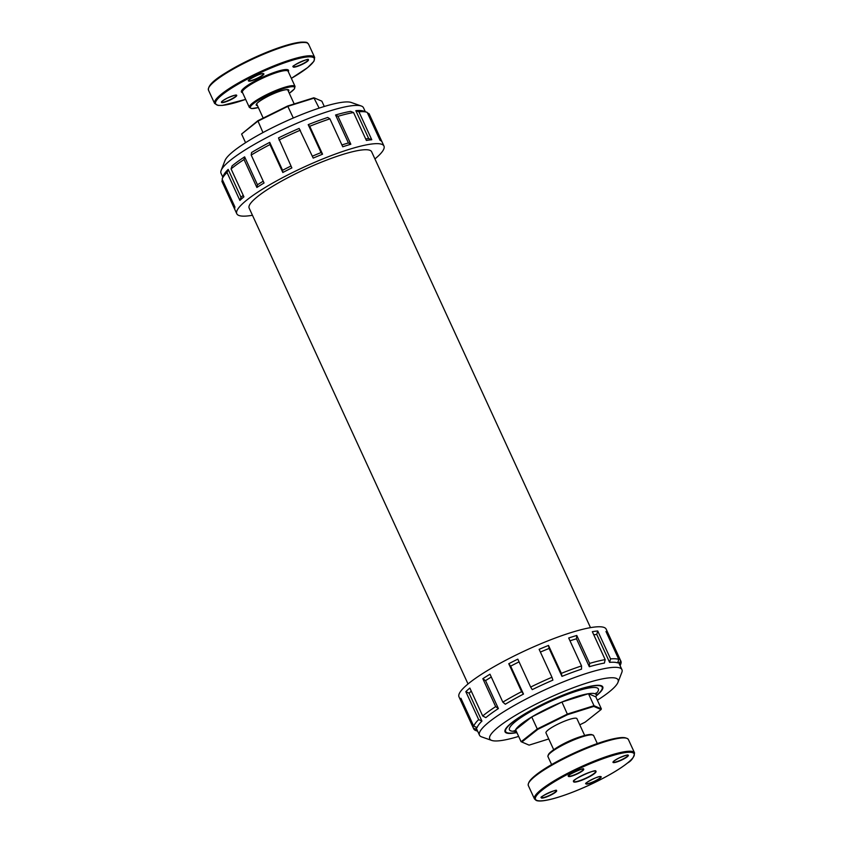 <?xml version="1.0" encoding="UTF-8"?>
<svg xmlns="http://www.w3.org/2000/svg" width="843" height="843" viewBox="0 0 843 843"><rect width="100%" height="100%" fill="white"/><g stroke="black" fill="none" stroke-linecap="round" stroke-linejoin="round"><path stroke-width="1.26" d="M548.761 738.963L529.098 745.128L521.838 742.009L537.781 729.374L567.592 714.632L593.799 706.413L601.07 709.543L585.126 722.166L579.773 724.822M553.703 749.712L545.969 732.894A17.039 3.014 -24.7 0 1 560.195 723.041A17.039 3.014 -24.7 0 1 576.928 718.647L584.663 735.465M319.139 108.125L313.859 97.777L287.642 105.997L257.832 120.739L241.604 134.037L257.747 121.244L287.937 106.313L314.481 97.999L321.847 101.16L324.292 106.492M529.098 745.128L521.838 742.009M537.781 729.374L537.265 728.953L521.111 741.745L515.589 729.743L531.743 716.95L561.933 702.019L588.477 693.705L593.999 705.707L567.455 714.032L537.265 728.953L531.743 716.95A44.542 7.872 -24.7 0 1 561.933 702.019L567.592 714.632M593.799 706.413L593.999 705.707L601.354 708.868L601.07 709.543M561.933 702.019A44.542 7.872 -24.7 0 1 588.477 693.705L595.832 696.866L601.354 708.868M588.477 693.705A44.542 7.872 -24.7 0 1 596.18 694.695A44.542 7.872 -24.7 0 1 595.832 696.866M517.128 733.073A44.542 7.872 -24.7 0 1 515.252 731.914A44.542 7.872 -24.7 0 1 515.589 729.743A44.542 7.872 -24.7 0 1 531.743 716.95M515.842 732.578A53.13 9.389 -24.7 0 1 505.631 731.566A53.13 9.389 -24.7 0 1 549.984 700.839A53.13 9.389 -24.7 0 1 602.176 687.161A53.13 9.389 -24.7 0 1 596.296 695.57M245.576 142.688L241.604 134.037M262.963 132.583L257.832 120.739M293.311 117.999L287.642 105.997M350.836 144.248L337.98 116.313L335.567 115.006L348.412 142.941L350.836 144.248A81.002 14.31 155.3 0 0 342.753 146.777L329.908 118.852L327.748 117.462A78.41 13.846 155.3 0 0 308.201 124.659L309.718 126.281L322.563 154.206A81.002 14.31 155.3 0 0 313.196 158.105L299.128 128.421A78.41 13.846 155.3 0 0 278.496 137.925L291.868 167.915A81.002 14.31 155.3 0 0 282.816 172.499L269.971 144.574L269.728 142.362L282.574 170.286L282.816 172.499M269.728 142.362A78.41 13.846 155.3 0 0 251.562 152.52L251.203 155.059L264.049 182.994A81.002 14.31 155.3 0 0 256.883 187.473L244.038 159.548L244.628 156.851L257.473 184.786L256.883 187.473M228.168 169.401L241.014 197.325L239.886 200.434L227.041 172.509L228.168 169.401A78.41 13.846 155.3 0 0 223.479 175.565L222.204 178.874A81.002 14.31 155.3 0 0 222.109 179.116L234.955 207.041A81.002 14.31 155.3 0 0 234.744 209.148L221.899 181.213L222.436 179.812M244.628 156.851A78.41 13.846 155.3 0 0 232.078 165.913L231.077 168.906L243.922 196.83A81.002 14.31 155.3 0 0 239.886 200.434M308.201 124.659L321.046 152.583L322.563 154.206M374.924 158.937A81.002 14.31 155.3 0 0 383.965 146.05A81.002 14.31 155.3 0 0 352.701 148.305A81.002 14.31 155.3 0 0 273.648 182.541A81.002 14.31 155.3 0 0 236.788 213.743A81.002 14.31 155.3 0 0 252.457 215.271M329.908 118.852A81.002 14.31 155.3 0 0 309.718 126.281M300.35 130.18A81.002 14.31 155.3 0 0 279.022 139.991M269.971 144.574A81.002 14.31 155.3 0 0 251.203 155.059M244.038 159.548A81.002 14.31 155.3 0 0 231.077 168.906M227.041 172.509A81.002 14.31 155.3 0 0 222.204 178.874M221.899 181.213A81.002 14.31 155.3 0 0 222.078 181.761L236.788 213.743M337.98 116.313A81.002 14.31 -24.7 0 1 353.554 112.54L366.399 140.475A81.002 14.31 -24.7 0 1 371.774 139.748L358.928 111.813A81.002 14.31 -24.7 0 1 366.979 112.288A81.002 14.31 -24.7 0 1 367.19 112.361L380.035 140.286A81.002 14.31 -24.7 0 1 381.784 141.487L368.939 113.552A81.002 14.31 -24.7 0 1 369.255 114.068L383.965 146.05M243.216 195.291A78.41 13.846 155.3 0 0 241.014 197.325M263.216 181.171A78.41 13.846 155.3 0 0 257.473 184.786M291.004 166.018A78.41 13.846 155.3 0 0 282.574 170.286M321.046 152.583A78.41 13.846 155.3 0 0 312.321 156.208M348.412 142.941A78.41 13.846 155.3 0 0 341.921 144.954M365.304 111.697L363.481 107.735A78.41 13.846 155.3 0 0 361.289 106.007A78.41 13.846 155.3 0 0 333.217 109.917A78.41 13.846 155.3 0 0 221.14 170.465A78.41 13.846 155.3 0 0 221.024 173.258L222.847 177.22M335.567 115.006A78.41 13.846 -24.7 0 1 350.635 111.36L353.554 112.54M365.693 138.937A78.41 13.846 -24.7 0 1 368.686 138.579L371.774 139.748M358.928 111.813L355.841 110.654L368.686 138.579M355.841 110.654A78.41 13.846 -24.7 0 1 363.639 111.107L366.979 112.288M468.034 683.968L249.138 208.063A67.398 11.907 -24.7 0 1 278.116 183.057A67.398 11.907 -24.7 0 1 342.3 154.606A67.398 11.907 -24.7 0 1 371.615 151.729L590.5 627.635M361.289 106.007L351.246 102.477A70.633 12.476 155.3 0 0 283.838 122.203A70.633 12.476 155.3 0 0 224.997 160.539L221.14 170.465M368.939 113.552L367.495 113.046M609.605 662.366L596.76 634.442L597.719 630.964L610.564 658.899L609.605 662.366A78.41 13.846 -24.7 0 1 617.592 662.893L618.815 659.437L605.969 631.512A81.002 14.31 -24.7 0 1 607.719 632.703L620.564 660.638L619.289 664.052L618.098 661.46M607.181 634.147L607.719 632.703M581.544 665.928L581.512 669.173A78.41 13.846 155.3 0 0 561.965 676.371L561.354 673.357A81.002 14.31 155.3 0 1 581.544 665.928L568.698 638.003A81.002 14.31 -24.7 0 1 576.77 635.464L589.615 663.399L589.32 666.729A78.41 13.846 -24.7 0 1 604.399 663.072L605.179 659.626L592.334 631.692A81.002 14.31 -24.7 0 1 597.719 630.964M561.354 673.357L548.498 645.432A81.002 14.31 155.3 0 0 539.13 649.331L551.975 677.256A81.002 14.31 155.3 0 0 530.658 687.066L517.813 659.142A81.002 14.31 155.3 0 0 508.761 663.726L521.606 691.65A81.002 14.31 155.3 0 0 502.839 702.145L489.994 674.21A81.002 14.31 155.3 0 0 482.828 678.699L495.673 706.624A81.002 14.31 155.3 0 0 482.702 715.981L469.857 688.057A81.002 14.31 155.3 0 0 465.821 691.66L478.666 719.585A81.002 14.31 155.3 0 0 473.745 726.192L460.9 698.267A81.002 14.31 155.3 0 0 460.678 700.364L473.524 728.299A81.002 14.31 155.3 0 0 473.703 728.837L458.992 696.855A81.002 14.31 -24.7 0 1 491.827 667.962A81.002 14.31 -24.7 0 1 566.823 633.947A81.002 14.31 -24.7 0 1 606.17 629.163L620.88 661.144A81.002 14.31 -24.7 0 1 620.754 664.031L620.111 665.685M589.615 663.399A81.002 14.31 -24.7 0 1 605.179 659.626M610.564 658.899A81.002 14.31 -24.7 0 1 618.815 659.437M473.703 728.837A81.002 14.31 155.3 0 0 475.979 730.618L477.654 731.208M619.289 664.052A78.41 13.846 -24.7 0 1 619.594 664.547L621.934 669.648A78.41 13.846 -24.7 0 1 621.818 672.44L617.961 682.366A70.633 12.476 -24.7 0 1 597.381 700.217M593.757 634.79A78.41 13.846 -24.7 0 1 596.76 634.442M589.32 666.729L576.475 638.794L576.77 635.464M569.984 640.806A78.41 13.846 -24.7 0 1 576.475 638.794M518.666 736.413A70.633 12.476 -24.7 0 1 491.711 740.428L481.669 736.898A78.41 13.846 -24.7 0 1 479.477 735.17A78.41 13.846 -24.7 0 1 511.258 707.203A78.41 13.846 -24.7 0 1 583.851 674.274A78.41 13.846 -24.7 0 1 621.934 669.648M561.965 676.371L549.12 648.446A78.41 13.846 155.3 0 0 540.384 652.06M551.975 677.256L552.892 680.143A78.41 13.846 155.3 0 0 532.249 689.637L530.658 687.066M519.067 661.871A78.41 13.846 155.3 0 0 510.647 666.149L508.761 663.726M521.606 691.65L523.492 694.074L510.647 666.149M523.492 694.074A78.41 13.846 155.3 0 0 505.326 704.232L502.839 702.145M491.279 677.024A78.41 13.846 155.3 0 0 485.547 680.638L482.828 678.699M495.673 706.624L498.392 708.573L485.547 680.638M498.392 708.573A78.41 13.846 155.3 0 0 485.842 717.625L482.702 715.981M471.29 691.155A78.41 13.846 155.3 0 0 469.077 693.188L465.821 691.66M478.666 719.585L481.933 721.113L469.077 693.188M481.933 721.113A78.41 13.846 155.3 0 0 477.159 727.509L473.745 726.192M473.524 728.299L476.948 729.543L475.768 726.972M476.948 729.543A78.41 13.846 155.3 0 0 477.127 730.07L479.477 735.17M516.106 732.736A53.783 9.505 -24.7 0 1 505.041 731.84A53.783 9.505 -24.7 0 1 549.931 700.733A53.783 9.505 -24.7 0 1 602.766 686.887A53.783 9.505 -24.7 0 1 596.243 695.875M491.711 740.428A70.633 12.476 -24.7 0 1 548.688 698.025A70.633 12.476 -24.7 0 1 617.961 682.366M549.12 648.446L548.498 645.432M462.101 700.881L460.678 700.364M592.366 734.896A24.373 4.31 155.3 0 0 568.677 741.492A24.373 4.31 155.3 0 0 548.266 755.18M547.95 756.614A25.153 4.447 -24.7 0 1 568.941 742.061A25.153 4.447 -24.7 0 1 593.651 735.591C587.824 730.586 548.024 748.837 547.95 756.614L551.638 764.633M626.328 738.173A54.3 9.589 155.3 0 0 574.041 753.147A54.3 9.589 155.3 0 0 528.645 783.094M536.728 800.355A54.3 9.589 -24.7 0 1 598.709 760.323A54.3 9.589 -24.7 0 1 619.004 769.048A54.3 9.589 -24.7 0 1 536.728 800.355M634.537 752.862A55.08 9.726 155.3 0 0 580.437 767.046A55.08 9.726 155.3 0 0 534.462 798.901L536.106 800.376C542.291 803.432 569.099 794.96 594.357 782.694C608.751 775.665 619.837 769.09 627.603 762.978C631.639 760.734 633.957 757.362 634.537 752.862L628.404 739.543A55.08 9.726 -24.7 0 0 574.304 753.716A55.08 9.726 -24.7 0 0 528.329 785.571C524.894 771.872 620.121 728.025 628.404 739.543M568.614 776.508A8.419 1.486 155.3 0 0 581.385 771.651A8.419 1.486 155.3 0 0 578.235 770.302A8.419 1.486 155.3 0 0 568.614 776.508M618.867 758.057A8.419 1.486 155.3 0 0 615.127 762.43A8.419 1.486 155.3 0 0 628.056 756.034A8.419 1.486 155.3 0 0 618.867 758.057C625.243 755.465 628.288 754.506 627.993 755.202A8.167 1.444 -24.7 0 1 621.175 759.922A8.167 1.444 -24.7 0 1 613.156 762.019L613.167 761.977C614.104 761.535 610.469 762.873 618.878 758.057M601.017 776.645A8.419 1.486 155.3 0 0 588.256 781.503A8.419 1.486 155.3 0 0 591.396 782.852A8.419 1.486 155.3 0 0 601.017 776.645M573.841 781.998A12.392 2.192 155.3 0 0 592.618 774.865A12.392 2.192 155.3 0 0 587.992 772.873A12.392 2.192 155.3 0 0 573.841 781.998M550.774 795.097A8.419 1.486 155.3 0 0 554.504 790.723A8.419 1.486 155.3 0 0 541.585 797.12A8.419 1.486 155.3 0 0 550.774 795.097M568.74 776.161A8.167 1.444 -24.7 0 1 568.551 776.003C564.81 776.298 585.79 766.55 583.388 769.174A8.167 1.444 -24.7 0 1 577.16 773.621A8.167 1.444 -24.7 0 1 568.74 776.161M550.605 794.833A8.167 1.444 -24.7 0 1 541.427 797.489C537.676 797.794 558.667 788.036 556.264 790.671A8.167 1.444 -24.7 0 1 550.605 794.833M573.967 781.661A12.129 2.139 -24.7 0 1 573.693 781.419C570.1 780.544 597.402 767.984 595.727 771.282A12.129 2.139 -24.7 0 1 586.475 777.889A12.129 2.139 -24.7 0 1 573.967 781.661M600.869 776.688A8.167 1.444 -24.7 0 1 594.052 781.408A8.167 1.444 -24.7 0 1 586.033 783.516C582.734 784.39 598.762 775.202 600.806 776.656L600.869 776.688M288.422 91.371A17.945 3.172 155.3 0 0 268.654 95.933A17.945 3.172 155.3 0 0 257.452 105.617M256.609 104.079L256.799 103.763C256.578 104.016 257.052 101.992 268.675 95.933C275.924 92.435 281.688 90.359 285.956 89.716L287.832 89.779A17.166 3.035 -24.7 0 1 287.842 90.117M289.297 93.288L294.428 88.905L295.05 86.386A25.153 4.447 155.3 0 0 266.778 94.564A25.153 4.447 155.3 0 0 249.349 107.409L251.688 108.578L258.337 107.535A24.373 4.31 -24.7 0 1 250.866 106.113A24.373 4.31 -24.7 0 1 267.263 95.333A24.373 4.31 -24.7 0 1 291.499 86.734A24.373 4.31 -24.7 0 1 289.286 93.267M249.349 107.409L242.415 92.351A25.153 4.447 -24.7 0 1 259.844 79.505A25.153 4.447 -24.7 0 1 288.127 71.328L295.05 86.386M288.274 71.644A25.933 4.584 155.3 0 0 259.359 78.736A25.933 4.584 155.3 0 0 242.563 92.667M245.65 99.369A54.3 9.589 -24.7 0 1 215.618 102.129A54.3 9.589 -24.7 0 1 253.237 76.102A54.3 9.589 -24.7 0 1 310.519 56.86A54.3 9.589 -24.7 0 1 291.362 78.346L307.684 67.577L313.912 61.297L314.671 57.429A55.08 9.726 155.3 0 0 252.742 75.333A55.08 9.726 155.3 0 0 214.596 103.457L217.989 105.396L222.468 105.407L245.661 99.39M302.637 64.184A8.419 1.486 155.3 0 0 306.367 59.821A8.419 1.486 155.3 0 0 293.448 66.207A8.419 1.486 155.3 0 0 302.637 64.184M227.273 98.094A8.419 1.486 155.3 0 0 223.532 102.456A8.419 1.486 155.3 0 0 236.451 96.07A8.419 1.486 155.3 0 0 227.273 98.094C233.648 95.491 236.693 94.542 236.398 95.227A8.167 1.444 -24.7 0 1 229.581 99.948A8.167 1.444 -24.7 0 1 221.561 102.056L221.561 102.003C222.51 101.571 218.864 102.909 227.273 98.094M263.669 73.689A8.419 1.486 155.3 0 0 250.908 78.547A8.419 1.486 155.3 0 0 254.059 79.906A8.419 1.486 155.3 0 0 263.669 73.689M306.462 42.73A54.3 9.589 155.3 0 0 246.462 61.381A54.3 9.589 155.3 0 0 208.779 87.661M308.538 44.099C306.536 42.761 309.17 41.971 300.772 42.15C287.484 43.899 269.381 50.317 246.441 61.381C224.607 72.825 207.473 82.677 208.463 90.127A55.08 9.726 -24.7 0 1 246.62 62.003A55.08 9.726 -24.7 0 1 308.538 44.099L314.671 57.429M263.522 73.741A8.167 1.444 -24.7 0 1 256.704 78.462A8.167 1.444 -24.7 0 1 248.685 80.559C245.387 81.444 261.414 72.256 263.459 73.699L263.522 73.741M302.468 63.931A8.167 1.444 -24.7 0 1 293.29 66.586C289.549 66.882 310.53 57.134 308.127 59.758A8.167 1.444 -24.7 0 1 302.468 63.931M514.81 731.239A48.947 8.651 -24.7 0 1 527.549 713.378A48.947 8.651 -24.7 0 1 580.542 689.964A48.947 8.651 -24.7 0 1 595.948 693.915M597.339 743.61L593.651 735.591M534.462 798.901L528.329 785.571M294.196 103.942L287.653 89.716M263.185 118.083L256.693 103.952M208.463 90.127L214.596 103.457M596.18 694.695L596.001 692.999M514.082 730.681L515.252 731.914M602.176 687.161L601.565 685.823M505.631 731.566L505.02 730.228"/></g></svg>
